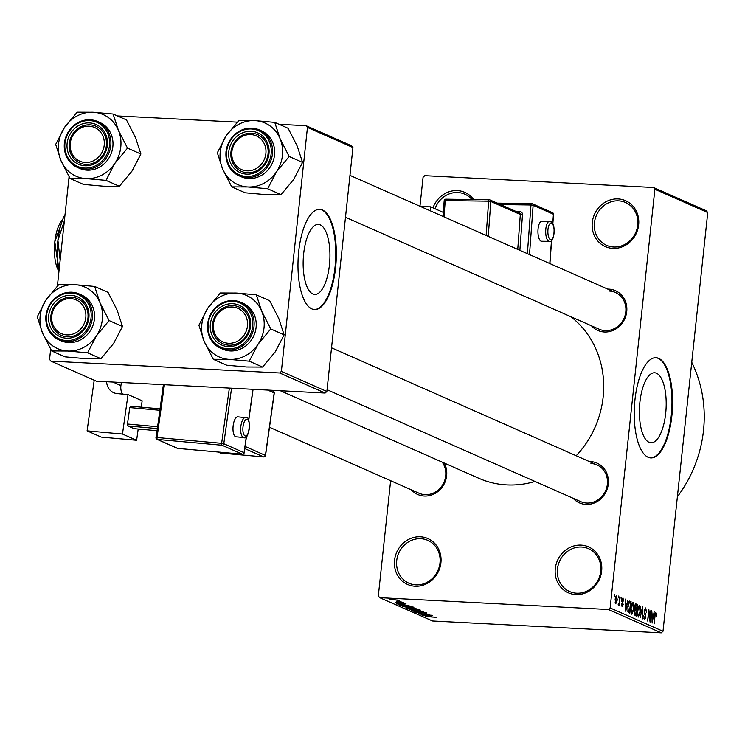 <?xml version="1.0" encoding="UTF-8"?>
<svg xmlns="http://www.w3.org/2000/svg" width="745" height="745" viewBox="0 0 745 745"><rect width="100%" height="100%" fill="white"/><g stroke="black" fill="none" stroke-linecap="round" stroke-linejoin="round"><path stroke-width="1.12" d="M432.994 207.864A25.088 22.974 113.8 0 1 457.374 190.608A25.088 22.974 113.8 0 1 473.643 199.567M471.948 199.539A23.412 21.447 -66.2 0 0 464.796 194.184A23.412 21.447 -66.2 0 0 457.812 192.536A23.412 21.447 -66.2 0 0 435.015 208.749M420.376 536.791A25.088 22.974 113.8 0 1 440.919 562.717A25.088 22.974 113.8 0 1 415.095 586.24A25.088 22.974 113.8 0 1 394.552 560.314A25.088 22.974 113.8 0 1 420.376 536.791M415.887 584.872A23.412 21.447 -66.2 0 0 439.271 566.749A23.412 21.447 -66.2 0 0 427.807 540.367A23.412 21.447 -66.2 0 0 420.823 538.71A23.412 21.447 -66.2 0 0 397.43 556.832A23.412 21.447 -66.2 0 0 408.903 583.214A23.412 21.447 -66.2 0 0 415.887 584.872M581.109 545.116A25.088 22.974 113.8 0 1 601.653 571.043A25.088 22.974 113.8 0 1 575.829 594.566A25.088 22.974 113.8 0 1 555.286 568.64A25.088 22.974 113.8 0 1 581.109 545.116M576.611 593.188A23.412 21.447 -66.2 0 0 600.004 575.066A23.412 21.447 -66.2 0 0 588.531 548.693A23.412 21.447 -66.2 0 0 581.547 547.035A23.412 21.447 -66.2 0 0 558.163 565.157A23.412 21.447 -66.2 0 0 569.627 591.539A23.412 21.447 -66.2 0 0 576.611 593.188M618.108 198.934A25.088 22.974 113.8 0 1 638.642 224.86A25.088 22.974 113.8 0 1 612.818 248.392A25.088 22.974 113.8 0 1 592.284 222.466A25.088 22.974 113.8 0 1 618.108 198.934M613.61 247.014A23.412 21.447 -66.2 0 0 637.003 228.892A23.412 21.447 -66.2 0 0 625.53 202.51A23.412 21.447 -66.2 0 0 618.546 200.852A23.412 21.447 -66.2 0 0 595.153 218.974A23.412 21.447 -66.2 0 0 606.626 245.356A23.412 21.447 -66.2 0 0 613.61 247.014M320.238 224.869A35.052 13.298 93 0 0 318.357 224.413A35.052 13.298 93 0 0 303.429 256.224A35.052 13.298 93 0 0 312.853 293.977A35.052 13.298 93 0 0 314.735 294.433A35.052 13.298 93 0 0 329.663 262.613A35.052 13.298 93 0 0 320.238 224.869M322.445 209.997A50.176 19.035 93 0 0 319.754 209.345A50.176 19.035 93 0 0 298.391 254.883A50.176 19.035 93 0 0 311.876 308.905A50.176 19.035 93 0 0 314.567 309.566A50.176 19.035 93 0 0 335.939 264.028A50.176 19.035 93 0 0 322.445 209.997M314.26 309.538A50.176 19.035 93 0 0 335.352 263.59A50.176 19.035 93 0 0 321.831 209.969A50.176 19.035 93 0 0 319.447 209.336M656.485 373.226A35.052 13.298 93 0 0 654.604 372.77A35.052 13.298 93 0 0 639.676 404.591A35.052 13.298 93 0 0 649.1 442.334A35.052 13.298 93 0 0 650.981 442.791A35.052 13.298 93 0 0 665.909 410.979A35.052 13.298 93 0 0 656.485 373.226M658.692 358.364A50.176 19.035 93 0 0 656.01 357.702A50.176 19.035 93 0 0 634.638 403.241A50.176 19.035 93 0 0 648.122 457.272A50.176 19.035 93 0 0 650.813 457.924A50.176 19.035 93 0 0 672.186 412.385A50.176 19.035 93 0 0 658.692 358.364M650.506 457.905A50.176 19.035 93 0 0 671.599 411.948A50.176 19.035 93 0 0 658.077 358.326A50.176 19.035 93 0 0 655.693 357.693M589.314 461.537A21.745 19.91 113.8 0 1 590.506 461.565A21.745 19.91 113.8 0 1 608.302 484.026A21.745 19.91 113.8 0 1 585.924 504.421A21.745 19.91 113.8 0 1 573.11 498.265M327.064 389.7L580.728 501.627A20.068 18.383 -66.2 0 0 586.715 503.043A20.068 18.383 -66.2 0 0 606.765 487.509A20.068 18.383 -66.2 0 0 596.931 464.899A20.068 18.383 -66.2 0 0 590.943 463.483M444.253 463.045A21.745 19.91 113.8 0 1 443.368 485.368A21.745 19.91 113.8 0 1 424.268 496.049A21.745 19.91 113.8 0 1 411.445 489.893M269.494 427.257L419.072 493.255A20.068 18.383 -66.2 0 0 425.06 494.671A20.068 18.383 -66.2 0 0 443.322 483.682A20.068 18.383 -66.2 0 0 442.204 462.142M607.734 289.107A21.745 19.91 113.8 0 1 608.935 289.135A21.745 19.91 113.8 0 1 626.731 311.606A21.745 19.91 113.8 0 1 604.353 331.991A21.745 19.91 113.8 0 1 591.53 325.835M345.484 217.27L599.157 329.197A20.068 18.383 -66.2 0 0 605.145 330.612A20.068 18.383 -66.2 0 0 625.185 315.079A20.068 18.383 -66.2 0 0 615.361 292.468A20.068 18.383 -66.2 0 0 609.373 291.053M535.031 481.456A93.665 85.768 113.8 0 1 506.73 484.902A93.665 85.768 113.8 0 1 478.793 478.281L280.344 390.725M653.514 187.507L706.381 210.835L707.75 212.558L654.883 189.239L653.514 187.507L424.78 175.662L423.067 177.236L419.966 206.253M390.631 480.702L378.32 595.944L379.689 597.667L608.414 609.512L610.136 607.948L663.003 631.276L661.281 632.84L608.414 609.512M616.385 595.125L617.307 599.967L615.752 603.832L615.119 599.092L616.534 595.106M619.877 596.708L619.374 605.275L619.132 603.767L618.499 605.052L618.182 604.437L619.16 602.742L619.877 596.708M618.732 603.571L619.16 602.742M622.811 599.101L622.168 600.973L623.193 604.614L622.056 606.616L621.404 603.813L622.168 605.406L622.783 604.605L621.73 600.209L622.969 597.918L623.63 601.038L622.811 599.101L621.935 599.036M621.423 605.368L622.308 605.443L621.423 605.396M629.376 601.113L631.062 601.643L629.823 613.182L628.137 612.213L627.812 606.318L629.637 601.066M635.718 603.916L637.487 604.474L636.249 616.022L635.038 615.482L634.274 612.101L634.954 609.876L634.721 606.803L635.969 603.869M642.553 606.709L642.861 618.937L642.618 608.153L640.085 617.707L642.553 606.709M650.897 610.397L650.059 622.112L648.979 611.943L647.601 621.023L648.83 609.485L649.91 619.635L650.897 610.397M656.401 613.526L656.345 616.404L655.712 613.778L655.2 614.467L654.138 623.91L654.576 615.901L655.879 612.437L656.401 613.526L654.985 613.452M655.712 613.778L654.771 614.439M654.883 189.239L610.136 607.948M707.75 212.558L663.003 631.276M654.175 611.841L652.164 623.034L651.735 610.77L652.117 614.541L653.467 615.137L654.175 611.841M645.524 609.28L644.518 610.909L645.962 617.149L644.509 619.821L643.699 615.854L644.639 618.462L645.58 615.705L644.425 613.768L644.127 610.76L645.701 607.948L646.586 612.418L645.524 609.28L644.434 609.196M643.745 618.415L644.798 618.508L643.745 618.452M640.495 607.548L640.458 611.673L638.297 617.074L637.431 610.481L638.26 606.514L639.573 605.238L640.495 607.548L639.983 607.52M634.07 604.707L634.032 608.842L631.872 614.243L631.006 607.65L631.835 603.673L633.138 602.407L634.07 604.707L633.548 604.679M627.802 600.2L625.781 611.403L625.362 599.129L625.735 602.901L627.094 603.506L627.802 600.2M621.004 597.201L621.218 599.027L621.004 597.201M618.313 596.019L618.536 597.844L618.313 596.019M614.625 594.389L614.839 596.214L614.625 594.389M397.411 600.675L399.348 600.936L397.411 600.675M396.442 601.234L400.912 601.625L396.442 601.234M400.093 601.867L402.03 602.118L400.093 601.867M403.734 602.807L395.604 602.398L403.948 602.975M400.242 602.258L400.205 602.742M397.476 602.295L396.713 602.444M404.87 604.623L396.433 603.86L405.997 603.869L403.52 604.027L404.87 604.623M402.84 606.383L411.138 606.719L413.913 607.296L413.335 607.706L402.57 606.532M413.913 607.296L413.335 607.706L413.401 607.128M409.266 609.214L417.563 609.559L420.338 610.136L419.761 610.546L408.996 609.363M420.338 610.136L419.761 610.546L419.826 609.959M436.644 617.335L425.19 616.543L436.523 617.288M379.689 597.667L432.547 620.995L661.281 632.84M431.243 616.264L422.806 615.491L432.379 615.5L429.893 615.668L431.243 616.264M422.881 614.681L431.932 615.305L421.111 614.746L427.714 614.28L418.653 613.666L429.474 614.225L422.899 614.476M426.475 612.846L424.119 613.228L425.172 612.763L422.527 612.316L419.519 612.949L415.44 612.297L417.498 611.943L416.697 612.362L420.143 612.781L420.133 612.269L422.117 612.139L426.755 613.061M421.409 612.12L421.493 612.772M420.143 612.781L420.133 612.269M411.147 610.351L423.579 611.617L413.913 611.571L422.145 611.477L411.147 610.351M406.127 607.799L412.544 607.995L418.131 609.214L407.31 608.656L405.801 607.911M403.604 604.94L411.696 606.383L400.885 605.825L399.367 605.07L403.604 604.94M397.448 600.042L389.3 599.613L392.205 599.343L397.634 600.191M279.096 124.303L306.083 125.7L351.575 145.778L352.944 147.501L307.452 127.432L281.377 371.401L326.869 391.479L325.146 393.043L279.664 372.975L281.377 371.401M352.944 147.501L326.869 391.479M50.651 349.181L49.561 359.397L50.93 361.129L279.664 372.975M50.93 361.129L96.422 381.198L325.146 393.043M69.08 176.751L57.402 285.978M117.44 115.931L237.273 122.143M307.452 127.432L306.083 125.7M570.884 316.718A93.665 85.768 113.8 0 1 576.192 455.754M691.751 362.303A123.772 113.342 113.8 0 1 677.373 496.775M429.912 615.5L429.856 616.143L424.11 615.631L429.856 616.143M410.495 609.624L419.072 610.071L410.495 609.624L410.365 609.121M407.357 608.181L407.31 608.656M408.185 608.553L411.417 608.712L408.307 607.967L407.496 608.246L408.185 608.553M411.491 607.957L411.417 608.712M408.325 607.827L407.496 608.246M412.674 608.786L416.474 608.982L412.944 608.162L411.911 608.442L412.674 608.786M411.631 607.957L411.911 608.442M404.069 606.784L412.646 607.24L404.069 606.784L404.963 606.281M400.931 605.35L400.885 605.825M401.76 605.713L410.048 606.141L403.986 605.108L400.717 605.173L401.76 605.713M403.539 603.86L403.473 604.502L397.737 603.99L403.473 604.502M398.789 602.277L398.724 602.901M390.436 599.678L396.312 599.976L390.361 599.287M651.745 615.053L653.467 615.137M652.471 619.626L653.188 616.432L652.108 615.947L652.052 621.73L652.471 619.626M644.425 609.224L645.198 609.261M637.273 613.349L638.595 615.761L637.524 615.715L638.446 615.724L640.076 611.487L639.424 606.588L638.26 606.505M637.413 610.667L637.701 613.368M639.424 606.588L637.813 610.686M638.251 606.532L639.145 606.579M635.317 604.363L637.487 604.474M636.007 614.495L636.37 611.049L635.215 610.658L634.684 612.092L636.007 614.495L634.34 614.411M634.572 610.621L635.643 610.723M636.519 609.699L636.947 605.657L635.699 605.257L635.113 606.97L635.746 609.363L636.519 609.699L634.842 609.615M634.759 609.308L635.746 609.363M635.001 605.219L636.118 605.285M630.847 610.518L632.17 612.93L631.099 612.874L632.011 612.893L633.641 608.646L632.999 603.757L631.835 603.664M630.987 607.836L631.276 610.537M632.999 603.757L631.388 607.855M631.825 603.692L632.719 603.739M628.938 601.532L631.062 601.643M627.877 611.571L629.581 611.664L630.521 602.817L628.566 602.388M627.812 611.3L629.581 611.664M627.737 610.844L628.882 611.356M627.793 606.486L628.352 610.881M628.203 603.729L628.203 606.505M629.823 602.509L628.659 603.757M625.362 603.413L627.094 603.506M626.089 607.985L626.815 604.791L625.726 604.316L625.679 610.09L626.089 607.985M621.935 599.054L622.587 599.092M621.684 600.954L622.168 600.973M618.331 603.72L619.132 603.767M615.119 599.166L615.975 602.658L615.137 602.621L615.892 602.64L616.916 599.8L616.543 596.335L615.64 596.279L616.394 596.326M616.543 596.335L615.519 599.185M113.1 114.022L126.482 119.926L135.599 137.825L140.898 154.029L132.061 170.996L119.396 186.278L106.004 180.374L114.842 163.406L127.507 148.125L118.39 130.226L113.1 114.022L93.227 112.244L77.182 112.16L64.517 127.442L55.679 144.409L60.969 160.613A33.665 30.824 113.8 0 1 58.576 143.813A33.665 30.824 113.8 0 1 64.517 127.442A33.665 30.824 113.8 0 1 93.227 112.244A33.665 30.824 113.8 0 1 118.39 130.226A33.665 30.824 113.8 0 1 114.842 163.406A33.665 30.824 113.8 0 1 86.131 178.595L106.004 180.374M67.134 143.301A21.745 19.91 113.8 0 1 89.512 122.906A21.745 19.91 113.8 0 1 107.317 145.377A21.745 19.91 113.8 0 1 84.93 165.763A21.745 19.91 113.8 0 1 67.134 143.301M106.386 145.573A20.068 18.383 -66.2 0 0 95.937 126.25A20.068 18.383 -66.2 0 0 69.294 143.645A20.068 18.383 -66.2 0 0 79.734 162.969A20.068 18.383 -66.2 0 0 106.386 145.573M64.415 143.198A25.088 22.974 113.8 0 1 97.716 121.547C80.292 117.207 69.173 124.443 64.34 143.245C63.679 154.569 68.046 162.643 77.461 167.457L79.557 168.379A25.088 22.974 -66.2 0 0 112.858 146.625A25.088 22.974 -66.2 0 0 99.811 122.469L97.716 121.547A25.088 22.974 113.8 0 1 110.772 145.703A25.088 22.974 113.8 0 1 77.461 167.457A25.088 22.974 113.8 0 1 64.405 143.301M119.396 186.278L103.35 186.194L83.477 184.415L70.086 178.511L86.131 178.595A33.665 30.824 -66.2 0 1 60.969 160.613L70.086 178.511M140.898 154.029L127.507 148.125M93.358 127.004A18.402 16.846 -66.2 0 0 71.25 138.942A18.402 16.846 -66.2 0 0 81.084 161.674A18.402 16.846 -66.2 0 0 103.192 149.736A18.402 16.846 -66.2 0 0 93.358 127.004M81.14 163.518A20.068 18.383 113.8 0 1 79.734 162.969A20.068 18.383 113.8 0 1 70.701 137.946A20.068 18.383 113.8 0 1 94.531 125.7A20.068 18.383 113.8 0 1 95.937 126.25A20.068 18.383 113.8 0 1 104.971 151.263A20.068 18.383 113.8 0 1 81.14 163.518M66.407 298.987A18.402 16.846 -66.2 0 0 51.852 320.452A18.402 16.846 -66.2 0 0 71.175 334.542A18.402 16.846 -66.2 0 0 85.74 313.077A18.402 16.846 -66.2 0 0 66.407 298.987M72.004 336.433A20.068 18.383 113.8 0 1 61.304 335.399A20.068 18.383 113.8 0 1 50.967 315.265A20.068 18.383 113.8 0 1 66.808 297.646A20.068 18.383 113.8 0 1 77.508 298.68A20.068 18.383 113.8 0 1 87.854 318.813A20.068 18.383 113.8 0 1 72.004 336.433M251.261 170.484A18.402 16.846 -66.2 0 0 265.825 149.019A18.402 16.846 -66.2 0 0 246.493 134.929A18.402 16.846 -66.2 0 0 231.937 156.394A18.402 16.846 -66.2 0 0 251.261 170.484M246.893 133.588A20.068 18.383 113.8 0 1 257.593 134.612A20.068 18.383 113.8 0 1 267.939 154.755A20.068 18.383 113.8 0 1 252.089 172.374A20.068 18.383 113.8 0 1 241.389 171.341A20.068 18.383 113.8 0 1 231.052 151.207A20.068 18.383 113.8 0 1 246.893 133.588M224.32 342.476A18.402 16.846 -66.2 0 0 246.427 330.529A18.402 16.846 -66.2 0 0 236.584 307.806A18.402 16.846 -66.2 0 0 214.476 319.745A18.402 16.846 -66.2 0 0 224.32 342.476M237.757 306.502A20.068 18.383 113.8 0 1 239.164 307.042A20.068 18.383 113.8 0 1 248.197 332.065A20.068 18.383 113.8 0 1 224.375 344.32A20.068 18.383 113.8 0 1 222.96 343.771A20.068 18.383 113.8 0 1 213.927 318.748A20.068 18.383 113.8 0 1 237.757 306.502M99.96 302.656A33.665 30.824 113.8 0 1 102.354 319.465A33.665 30.824 113.8 0 1 96.422 335.837L109.087 320.555L99.96 302.656L94.671 286.453L74.798 284.674L58.753 284.59L46.088 299.872L37.25 316.839L42.54 333.043L51.666 350.942L67.711 351.025L87.584 352.804L96.422 335.837A33.665 30.824 113.8 0 1 67.711 351.025A33.665 30.824 113.8 0 1 42.54 333.043A33.665 30.824 113.8 0 1 46.088 299.872A33.665 30.824 113.8 0 1 74.798 284.674A33.665 30.824 -66.2 0 1 99.96 302.656M88.888 317.808A21.745 19.91 113.8 0 1 66.501 338.193A21.745 19.91 113.8 0 1 48.704 315.722A21.745 19.91 113.8 0 1 71.082 295.337A21.745 19.91 113.8 0 1 88.888 317.808M50.865 316.076A20.068 18.383 -66.2 0 0 61.304 335.399A20.068 18.383 -66.2 0 0 87.957 317.994A20.068 18.383 -66.2 0 0 77.508 298.68A20.068 18.383 -66.2 0 0 50.865 316.076M45.994 315.629A25.088 22.974 113.8 0 1 79.287 293.977C61.872 289.637 50.744 296.873 45.911 315.666C45.249 326.999 49.626 335.073 59.032 339.878L61.127 340.8A25.088 22.974 -66.2 0 0 94.438 319.056A25.088 22.974 -66.2 0 0 81.382 294.899L79.287 293.977A25.088 22.974 113.8 0 1 92.343 318.134A25.088 22.974 113.8 0 1 59.032 339.878A25.088 22.974 113.8 0 1 45.985 315.731M94.671 286.453L108.053 292.357L117.179 310.255L122.469 326.459L109.087 320.555M122.469 326.459L113.631 343.426L100.966 358.708L87.584 352.804M100.966 358.708L84.921 358.624L65.048 356.846L51.666 350.942M274.756 122.394L288.138 128.298L297.264 146.197L302.554 162.401L293.716 179.368L281.051 194.65L267.66 188.746L276.497 171.778L289.172 156.497L280.046 138.598L274.756 122.394L254.883 120.616L238.838 120.532L226.173 135.814L217.335 152.781L222.625 168.985A33.665 30.824 113.8 0 1 220.231 152.185A33.665 30.824 113.8 0 1 226.173 135.814A33.665 30.824 113.8 0 1 254.883 120.616A33.665 30.824 113.8 0 1 280.046 138.598A33.665 30.824 113.8 0 1 276.497 171.778A33.665 30.824 113.8 0 1 247.787 186.967L267.66 188.746M228.79 151.663A21.745 19.91 113.8 0 1 251.167 131.278A21.745 19.91 113.8 0 1 268.973 153.749A21.745 19.91 113.8 0 1 246.586 174.134A21.745 19.91 113.8 0 1 228.79 151.663M268.042 153.936A20.068 18.383 -66.2 0 0 257.593 134.612A20.068 18.383 -66.2 0 0 230.95 152.017A20.068 18.383 -66.2 0 0 241.389 171.341A20.068 18.383 -66.2 0 0 268.042 153.936M241.212 176.742A25.088 22.974 -66.2 0 0 274.523 154.997A25.088 22.974 -66.2 0 0 261.467 130.841L259.372 129.919A25.088 22.974 113.8 0 1 272.428 154.075A25.088 22.974 113.8 0 1 239.117 175.82A25.088 22.974 113.8 0 1 226.061 151.673A25.088 22.974 113.8 0 1 259.372 129.919C241.957 125.579 230.829 132.815 225.996 151.608C225.335 162.941 229.711 171.015 239.117 175.82L241.212 176.742M281.051 194.65L265.006 194.566L245.133 192.787L231.751 186.883L247.787 186.967A33.665 30.824 -66.2 0 1 222.625 168.985L231.751 186.883M302.554 162.401L289.172 156.497M261.616 311.028A33.665 30.824 113.8 0 1 264.019 327.837A33.665 30.824 113.8 0 1 258.077 344.209L270.742 328.927L261.616 311.028L256.327 294.815L236.454 293.046L220.408 292.962L207.743 308.234L198.906 325.211L204.195 341.415L213.321 359.313L229.367 359.397L249.24 361.176L258.077 344.209A33.665 30.824 113.8 0 1 229.367 359.397A33.665 30.824 113.8 0 1 204.195 341.415A33.665 30.824 113.8 0 1 207.743 308.234A33.665 30.824 113.8 0 1 236.454 293.046A33.665 30.824 -66.2 0 1 261.616 311.028M250.544 326.18A21.745 19.91 113.8 0 1 228.156 346.565A21.745 19.91 113.8 0 1 210.36 324.094A21.745 19.91 113.8 0 1 232.738 303.709A21.745 19.91 113.8 0 1 250.544 326.18M212.521 324.447A20.068 18.383 -66.2 0 0 222.96 343.771A20.068 18.383 -66.2 0 0 249.612 326.366A20.068 18.383 -66.2 0 0 239.164 307.042A20.068 18.383 -66.2 0 0 212.521 324.447M256.094 327.428A25.088 22.974 -66.2 0 0 243.038 303.271L240.952 302.349A25.088 22.974 113.8 0 1 253.998 326.506A25.088 22.974 113.8 0 1 220.697 348.25A25.088 22.974 113.8 0 1 207.641 324.103A25.088 22.974 113.8 0 1 240.952 302.349C223.528 298.009 212.4 305.245 207.566 324.038C206.905 335.371 211.282 343.445 220.697 348.25L222.783 349.172A25.088 22.974 -66.2 0 0 256.094 327.428M256.327 294.815L269.709 300.729L278.835 318.627L284.124 334.831L270.742 328.927M284.124 334.831L275.287 351.798L262.622 367.08L249.24 361.176M262.622 367.08L246.576 366.996L226.703 365.218L213.321 359.313M238.307 416.958A10.039 3.855 95.1 0 0 237.823 416.837A10.039 3.855 95.1 0 0 233.148 425.842A10.039 3.855 95.1 0 0 235.541 436.691A10.039 3.855 95.1 0 0 236.025 436.821L243.717 437.511A10.039 3.855 -84.9 0 1 243.233 437.389A10.039 3.855 -84.9 0 1 240.84 426.531A10.039 3.855 -84.9 0 1 245.515 417.526A10.039 3.855 -84.9 0 1 245.999 417.647M122.478 434.046L136.614 440.286L101.236 437.101L87.1 430.861L122.478 434.046L128.019 394.571L142.155 400.81L141.261 407.161M138.198 429.027L136.614 440.286M159.803 410.272L129.779 407.58L127.479 424.026L157.493 426.717M129.779 407.58L130.626 406.202L160.007 408.847M157.232 428.58L127.861 425.935L134.007 428.654L156.934 430.712M127.861 425.935L127.479 424.026M106.656 381.729A13.382 12.255 113.8 0 0 113.696 392.69A13.382 12.255 113.8 0 0 117.244 393.602L128.019 394.571M121.361 382.492L120.923 385.584A13.382 12.255 -66.2 0 0 122.487 394.077M94.205 380.22L87.1 430.861M549.307 241.361C553.945 244.667 556.552 222.941 550.732 221.544L541.839 221.181A10.039 3.753 90.8 0 0 537.964 230.373A10.039 3.753 90.8 0 0 540.972 241.119A10.039 3.753 90.8 0 0 541.559 241.25L549.307 241.361A10.039 3.753 -89.2 0 1 548.72 241.231A10.039 3.753 -89.2 0 1 545.712 230.484A10.039 3.753 -89.2 0 1 549.596 221.293A10.039 3.753 -89.2 0 1 550.183 221.423M443.312 212.409L430.638 206.821L420.925 206.682M430.34 210.835L430.638 206.821M58.976 271.273L57.43 268.377L57.551 258.208M57.132 258.189L54.804 241.799L60.606 225.828M60.596 225.828L62.617 219.831M58.967 271.338A28.431 10.784 -87 0 1 57.43 268.377A28.431 10.784 -87 0 1 54.804 241.799A28.431 10.784 -87 0 1 62.18 220.278L62.478 219.971M59.144 269.718A40.137 15.226 -87 0 1 57.914 240.281A40.137 15.226 -87 0 1 65.038 214.541M60.159 260.228L57.914 240.281L64.377 220.79M644.304 613.47L645.263 613.517M634.293 614.141L635.327 614.197M621.693 601.569L622.503 601.606M64.964 143.189A24.082 22.052 -66.2 0 0 84.688 168.072A24.082 22.052 -66.2 0 0 109.478 145.489A24.082 22.052 -66.2 0 0 89.754 120.597A24.082 22.052 -66.2 0 0 64.964 143.189M91.048 317.919A24.082 22.052 -66.2 0 0 71.334 293.027A24.082 22.052 -66.2 0 0 46.535 315.61A24.082 22.052 -66.2 0 0 66.258 340.502A24.082 22.052 -66.2 0 0 91.048 317.919M226.62 151.552A24.082 22.052 -66.2 0 0 246.344 176.444A24.082 22.052 -66.2 0 0 271.133 153.861A24.082 22.052 -66.2 0 0 251.419 128.969A24.082 22.052 -66.2 0 0 226.62 151.552M252.704 326.291A24.082 22.052 -66.2 0 0 232.989 301.399A24.082 22.052 -66.2 0 0 208.2 323.982A24.082 22.052 -66.2 0 0 227.914 348.874A24.082 22.052 -66.2 0 0 252.704 326.291M244.993 435.881A8.363 3.213 95.1 0 0 249.221 429.018A8.363 3.213 95.1 0 0 247.303 419.435A8.363 3.213 95.1 0 0 243.075 426.298A8.363 3.213 95.1 0 0 244.993 435.881M112.933 382.055L120.923 385.584M164.422 384.718L157.018 437.52L221.628 443.322L229.376 388.089M157.4 439.429L177.692 448.388L242.293 454.189L222.01 445.24L157.4 439.429A1.676 0.643 -84.9 0 1 157.018 437.52L155.975 437.557A1.676 1.676 0 0 0 156.962 439.317A1.676 1.527 -66.2 0 0 157.4 439.429M231.565 388.201L223.779 443.731L244.062 452.681L246.334 436.505M248.616 420.245L252.955 389.309M218.322 452.047L220.576 453.044L263.646 456.918L244.77 448.583M245.077 446.432L265.416 455.409L274.179 392.913L267.744 390.073M274.16 393.062L274.179 392.913A1.676 1.527 -66.2 0 0 273.322 391.246L271.05 390.24M265.388 455.558L265.416 455.409A1.676 1.527 -66.2 0 1 263.646 456.918A1.676 0.643 95.1 0 0 263.73 456.936A1.676 0.643 95.1 0 0 263.851 456.918M220.744 453.062A1.676 0.643 -84.9 0 1 220.66 453.062A1.676 0.643 -84.9 0 1 220.576 453.044A1.676 1.527 -66.2 0 1 220.129 452.932A1.676 1.676 0 0 0 220.66 453.062L263.73 456.936A1.676 1.676 0 0 0 265.537 455.502L274.3 393.006A1.676 1.676 0 0 0 273.322 391.246M219.747 452.681A1.676 1.527 -66.2 0 0 220.129 452.932L218.089 452.029M244.034 452.839L244.062 452.681A1.676 1.527 -66.2 0 1 242.293 454.189A1.676 0.643 -84.9 0 0 242.376 454.208A1.676 1.676 0 0 0 244.183 452.774L246.483 436.356M242.497 454.189A1.676 0.643 -84.9 0 1 242.376 454.208L177.766 448.406A1.676 0.643 -84.9 0 1 177.692 448.388A1.676 1.527 -66.2 0 1 177.245 448.267A1.676 1.676 0 0 0 177.766 448.406A1.676 0.643 -84.9 0 0 177.85 448.397M223.779 443.731L221.628 443.322A1.676 0.643 -84.9 0 0 222.01 445.24A1.676 1.527 -66.2 0 0 223.779 443.731M176.863 448.015A1.676 1.527 -66.2 0 0 177.245 448.267L156.962 439.317A1.676 1.527 -66.2 0 1 156.096 437.65L163.397 384.671M551.607 223.1A8.363 3.129 90.8 0 0 547.929 229.991A8.363 3.129 90.8 0 0 550.397 239.601A8.363 3.129 90.8 0 0 554.075 232.701A8.363 3.129 90.8 0 0 551.607 223.1M527.386 253.654L530.971 204.996L500.463 204.568M515.931 211.394L519.628 211.45A3.343 3.064 -66.2 0 1 522.487 214.793L519.87 250.339M497.213 203.134L531.511 203.618M549.791 263.544L551.486 240.486M552.734 223.556L553.423 214.243L533.131 205.294L529.509 254.585M486.131 235.448L488.646 201.187L445.231 200.573A1.676 0.624 -89.2 0 1 445.864 199.176A1.676 0.624 -89.2 0 1 445.966 199.194L489.186 199.8M517.747 249.407L520.317 214.495L490.815 201.476L488.245 236.389M444.29 200.824L445.231 200.573L444.029 216.879M488.646 201.187L490.815 201.476A1.676 1.527 113.8 0 0 489.94 199.93A1.676 1.676 0 0 0 489.288 199.781A1.676 0.624 90.8 0 0 488.646 201.187M518.893 212.828A1.676 1.527 113.8 0 1 519.442 212.949L489.94 199.93A1.676 1.527 113.8 0 0 489.381 199.809A1.676 0.624 90.8 0 0 489.288 199.781L445.864 199.176A1.676 1.676 0 0 0 444.178 200.722L443.014 216.432M444.318 200.638A1.676 1.527 113.8 0 1 445.733 199.213M519.442 212.949A1.676 1.527 113.8 0 1 520.317 214.495L522.487 214.793M519.135 212.809A1.676 0.624 90.8 0 0 519.628 211.45M497.157 203.115L531.604 203.599A1.676 0.624 -89.2 0 0 530.971 204.996L533.131 205.294A1.676 1.527 113.8 0 0 532.256 203.739A1.676 1.676 0 0 0 531.604 203.599A1.676 0.624 -89.2 0 1 531.707 203.618A1.676 1.527 113.8 0 1 532.256 203.739L552.548 212.688A1.676 1.527 113.8 0 1 553.423 214.243L553.405 214.42M551.989 212.567A1.676 1.527 113.8 0 1 552.548 212.688A1.676 1.676 0 0 1 553.535 214.346L552.846 223.761M420.31 612.679L420.366 612.167M635.327 610.639L634.582 610.602M635.867 605.219L635.01 605.173M349.964 175.373L615.361 292.468M596.931 464.899L331.534 347.803M243.717 437.511C249.389 441.338 251.354 416.11 246.437 417.768L237.823 416.837M248.709 420.487L253.086 389.309M549.912 263.59L551.626 240.356"/></g></svg>
